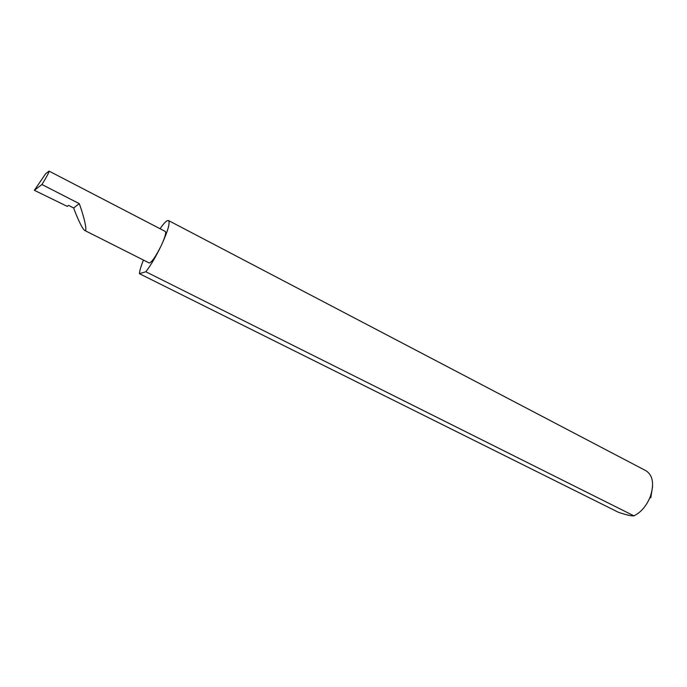 <?xml version="1.0" encoding="UTF-8"?>
<svg xmlns="http://www.w3.org/2000/svg" width="687" height="687" viewBox="0 0 687 687"><rect width="100%" height="100%" fill="white"/><g stroke="black" fill="none" stroke-linecap="round" stroke-linejoin="round"><path stroke-width="1.03" d="M73.655 207.981C76.051 214.765 81.847 228.677 84.81 230.506C88.211 231.94 82.363 211.553 79.254 203.644L73.655 207.981L68.554 205.379L67.3 206.401L34.35 190.308L41.95 184.511C46.802 176.645 49.172 172.179 49.069 171.106L45.72 173.656L34.35 190.308M143.428 260.055C140.998 266.135 139.65 270.669 139.392 273.666L618.48 512.313C626.638 515.027 631.791 516.203 633.946 515.851L145.816 271.76C150.745 265.405 155.872 256.706 161.196 245.68C155.657 256.715 151.655 262.477 149.199 262.966L84.81 230.506M633.946 515.851C641.108 512.253 646.561 505.821 650.323 496.564C654.359 483.983 652.925 475.387 646.029 470.767L168.504 220.553C167.018 220.055 164.193 222.768 160.037 228.711M49.069 171.106L165.309 231.45C166.34 232.704 164.974 237.453 161.196 245.68C167.877 231.098 170.316 222.725 168.504 220.553M41.95 184.511L79.254 203.644M145.816 271.76L139.392 273.666M652.581 486.473L650.787 497.792"/></g></svg>
